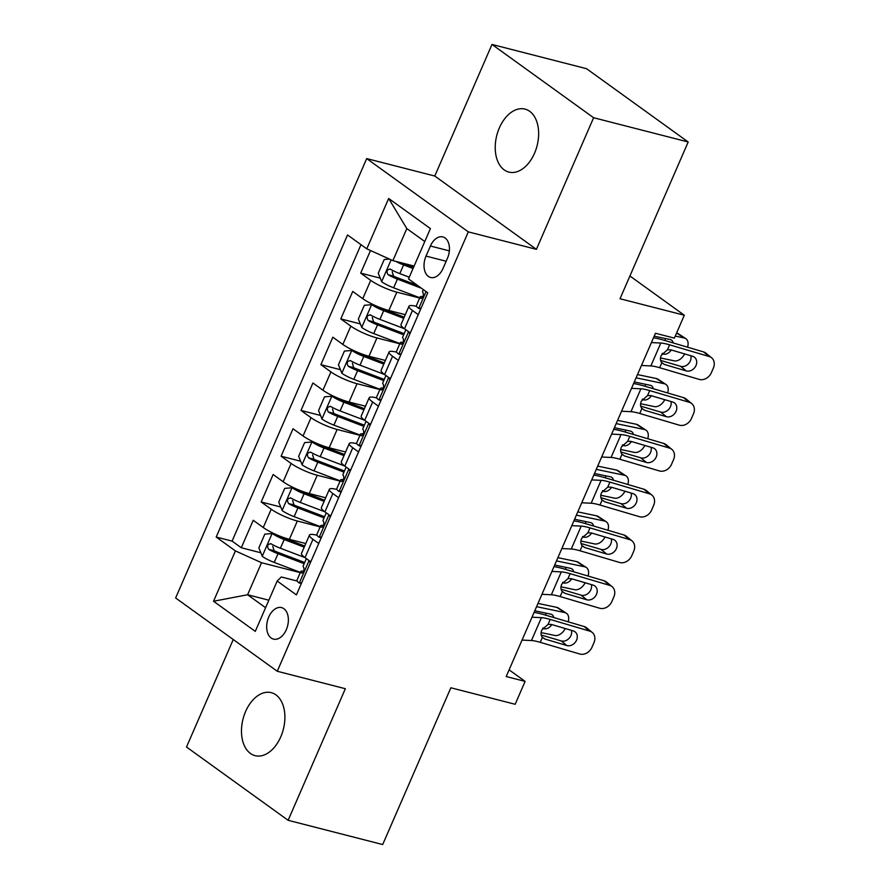 <?xml version="1.0" encoding="UTF-8"?>
<svg xmlns="http://www.w3.org/2000/svg" width="889" height="889" viewBox="0 0 889 889"><rect width="100%" height="100%" fill="white"/><g stroke="black" fill="none" stroke-linecap="round" stroke-linejoin="round"><path stroke-width="1.33" d="M280.768 736.837A32.515 20.803 -75.6 0 0 271.267 692.664A32.515 20.803 -75.6 0 0 245.608 711.489A32.515 20.803 -75.6 0 0 255.11 755.661A32.515 20.803 -75.6 0 0 280.768 736.837M534.511 153.275A32.515 20.803 -75.6 0 0 525.01 109.103A32.515 20.803 -75.6 0 0 499.351 127.916A32.515 20.803 -75.6 0 0 508.852 172.088A32.515 20.803 -75.6 0 0 534.511 153.275M286.314 629.69A16.258 10.401 -75.6 0 0 281.569 607.609A16.258 10.401 -75.6 0 0 268.734 617.022A16.258 10.401 -75.6 0 0 273.49 639.102A16.258 10.401 -75.6 0 0 286.314 629.69M233.251 639.524L186.501 747.016L288.136 820.303L382.692 844.55L450.856 687.786L515.164 704.277L525.11 681.385L509.108 669.85M366.69 158.586L175.633 597.975L277.257 671.262L468.314 231.873L366.69 158.586L434.777 176.033L536.4 249.331L593.619 117.737L491.995 44.45L434.777 176.033M491.995 44.45L586.551 68.697L688.186 141.984L620.022 298.748L684.319 315.228L629.912 275.99M593.619 117.737L688.186 141.984M370.524 250.52L360.69 273.134L380.259 278.146M405.295 314.684L388.871 310.472A20.325 3.8 -156.5 0 1 362.756 298.671L352.733 291.436L340.798 318.907L360.356 323.918M385.393 360.456L368.979 356.245A20.325 3.8 23.5 0 1 342.854 344.443L332.83 337.209L320.896 364.668L340.454 369.691M365.49 406.217L349.077 402.017A20.325 3.8 23.5 0 1 322.951 390.215L312.928 382.981L300.993 410.44L320.551 415.452M345.588 451.99L329.174 447.778A20.325 3.8 23.5 0 1 303.06 435.977L293.026 428.754L281.091 456.213L300.649 461.224M325.685 497.762L309.272 493.551A20.325 3.8 23.5 0 1 283.158 481.749L273.134 474.515L261.188 501.985L280.746 506.997M684.319 315.228L674.373 338.12L655.46 333.264L506.197 676.54L525.11 681.385M430.409 246.02L426.031 256.088A15.746 10.079 -75.6 0 0 430.632 277.49A15.746 10.079 -75.6 0 0 443.066 268.367L447.445 258.299A15.746 10.079 -75.6 0 0 442.833 236.907A15.746 10.079 -75.6 0 0 430.409 246.02L449.345 250.876M297.115 581.017L281.313 576.972L277.179 581.017L296.404 594.885L427.753 292.803L408.518 278.935L430.409 228.584L388.66 198.48L366.779 248.831L347.543 234.963L216.194 537.045L235.429 550.913L261.544 562.715L247.609 594.752L265.567 607.698M277.179 581.017L255.287 631.368L213.538 601.253L235.429 550.913M320.173 526.866L297.326 521.01A20.325 3.8 -156.5 0 1 271.212 509.208L261.188 501.985M305.783 543.535L289.37 539.323L297.326 521.01M340.076 481.105L317.229 475.248A20.325 3.8 -156.5 0 1 291.114 463.447L281.091 456.213M359.978 435.332L337.131 429.476A20.325 3.8 -156.5 0 1 311.017 417.674L300.993 410.44M379.881 389.56L357.034 383.704A20.325 3.8 -156.5 0 1 330.919 371.902L320.896 364.668M399.783 343.787L376.936 337.931A20.325 3.8 -156.5 0 1 350.822 326.13L340.798 318.907M419.686 298.026L396.838 292.17A20.325 3.8 -156.5 0 1 370.724 280.357L360.69 273.134M360.99 244.653L232.085 541.112L241.286 547.746L260.844 552.769M289.37 539.323A20.325 3.8 23.5 0 1 263.255 527.521L253.232 520.287L241.286 547.746M410.296 332.953L404.506 328.774A20.325 3.8 -156.5 0 1 401.006 324.552L408.962 306.249A20.325 3.8 -156.5 0 1 416.519 306.405M418.252 314.639L412.474 310.472A20.325 3.8 -156.5 0 1 408.962 306.249M398.35 360.412L392.571 356.245A20.325 3.8 -156.5 0 1 389.06 352.011A20.325 3.8 -156.5 0 1 396.616 352.177M389.06 352.011L381.103 370.324A20.325 3.8 23.5 0 0 384.604 374.547L390.393 378.725M378.447 406.184L372.669 402.006A20.325 3.8 -156.5 0 1 369.157 397.783A20.325 3.8 -156.5 0 1 376.725 397.939M369.157 397.783L361.201 416.096A20.325 3.8 23.5 0 0 364.701 420.319L370.491 424.486M358.545 451.956L352.766 447.778A20.325 3.8 -156.5 0 1 349.255 443.555A20.325 3.8 -156.5 0 1 356.822 443.711M349.255 443.555L341.298 461.869A20.325 3.8 23.5 0 0 344.81 466.092L350.588 470.259M338.653 497.718L332.864 493.551A20.325 3.8 -156.5 0 1 329.352 489.328A20.325 3.8 -156.5 0 1 336.92 489.483M329.352 489.328L321.396 507.63A20.325 3.8 23.5 0 0 324.907 511.853L330.686 516.031M318.751 543.49L312.961 539.323A20.325 3.8 -156.5 0 1 309.461 535.1A20.325 3.8 -156.5 0 1 317.017 535.256M309.461 535.1L301.493 553.403A20.325 3.8 23.5 0 0 305.005 557.625L310.783 561.804M424.786 241.541L406.818 228.595L392.894 260.633L366.779 248.831M414.118 266.067L392.894 260.633M536.4 249.331L468.314 231.873M288.136 820.303L345.343 688.719L277.257 671.262M268.834 600.186L247.609 594.752L213.538 601.253M300.271 572.638L261.544 562.715M232.085 541.112L216.194 537.045M406.818 228.595L388.66 198.48M651.415 342.576L660.816 343.032A25.403 4.756 -156.5 0 1 669.606 344.832L709.155 356.511L703.521 351.9A10.157 8.334 -50.7 0 1 705.988 353.189L711.611 357.8A10.157 8.334 129.3 0 0 709.155 356.511M653.493 337.798A38.105 7.123 -156.5 0 1 663.983 340.22L703.521 351.9M420.753 308.905L418.563 308.339A13.468 2.523 -156.5 0 1 416.374 305.638L420.153 296.948A13.468 2.523 23.5 0 0 420.741 298.282L421.03 298.448M641.458 365.468L650.87 365.924A25.403 4.756 -156.5 0 1 659.66 367.713L699.199 379.392A10.157 8.334 129.3 0 0 711.378 372.658L713.367 368.079A10.157 8.334 129.3 0 0 711.611 357.8M418.563 308.339L421.086 308.127M661.527 362.434L664.494 364.49L661.805 362.779C660.194 360.745 660.016 358.267 661.249 355.356L667.461 349.755L670.862 349.844L692.609 356.267A8.134 6.668 -50.7 0 1 694.576 357.311A8.134 6.668 -50.7 0 1 695.987 365.535A8.134 6.668 -50.7 0 1 686.241 370.913L680.618 366.312L660.605 360.401M680.618 366.312A8.134 6.668 129.3 0 0 690.353 360.923A8.134 6.668 129.3 0 0 690.864 355.756M664.494 364.49L686.241 370.913M423.22 296.448L421.497 296.47A13.468 2.523 23.5 0 0 420.153 296.948M421.386 298.437L420.741 298.282C423.042 297.815 423.831 295.981 423.131 292.781A13.468 2.523 -156.5 0 1 422.542 291.448L423.342 289.614M389.493 259.088L384.215 259.532L378.247 273.256L381.759 281.802A13.468 2.523 23.5 0 0 393.638 287.803L419.797 297.759M660.505 357.967L674.24 360.845A10.157 6.701 123.1 0 0 684.663 353.922M402.139 263A6.856 1.278 23.5 0 0 402.606 263.188L413.563 267.356M395.749 261.366A13.468 2.523 23.5 0 0 403.595 264.922L413.052 268.522M675.251 336.086L684.197 337.964L676.596 333.008M409.273 277.212L399.806 273.612A13.468 2.523 -156.5 0 1 390.449 269.211C386.915 269.356 386.126 271.189 388.06 274.701A13.468 2.523 23.5 0 0 397.416 279.102L421.442 288.247M417.441 285.369L396.438 277.368A6.856 1.278 -156.5 0 1 393.505 276.101L392.193 271.745M687.541 347.177A10.157 6.701 123.1 0 0 685.763 338.598A10.157 6.701 123.1 0 0 684.197 337.964M673.162 342.932A8.134 5.356 -56.9 0 0 671.384 340.02A8.134 5.356 -56.9 0 0 670.128 339.509L654.193 336.175M671.295 349.977A8.134 5.356 -56.9 0 1 663.761 354.155L662.072 353.8M676.651 332.864A10.157 6.701 -56.9 0 1 677.762 333.386L685.763 338.598M665.094 340.554A8.134 5.356 123.1 0 0 665.25 338.487M390.449 269.211L389.86 268.967M631.512 388.349L640.913 388.804A25.403 4.756 -156.5 0 1 649.703 390.593L689.253 402.284L683.619 397.672A10.157 8.334 -50.7 0 1 686.086 398.961L691.709 403.573A10.157 8.334 129.3 0 0 689.253 402.284M633.59 383.559A38.105 7.123 -156.5 0 1 644.081 385.993L683.619 397.672M400.85 354.667L398.661 354.111A13.468 2.523 -156.5 0 1 396.472 351.411L400.25 342.709A13.468 2.523 23.5 0 0 400.85 344.043L401.128 344.21M621.555 411.229L630.968 411.685A25.403 4.756 -156.5 0 1 639.758 413.485L679.296 425.164A10.157 8.334 129.3 0 0 691.475 418.43L693.464 413.852A10.157 8.334 129.3 0 0 691.709 403.573M398.661 354.111L401.183 353.9M409.785 334.108L408.907 331.953M641.625 408.207L644.592 410.262L641.902 408.551C640.302 406.517 640.113 404.039 641.347 401.128L647.559 395.527L650.959 395.616L672.706 402.039A8.134 6.668 -50.7 0 1 674.673 403.073A8.134 6.668 -50.7 0 1 676.085 411.296A8.134 6.668 -50.7 0 1 666.339 416.685L660.716 412.074L640.702 406.162M660.716 412.074A8.134 6.668 129.3 0 0 670.45 406.695A8.134 6.668 129.3 0 0 670.962 401.528M644.592 410.262L666.339 416.685M403.317 342.221L401.595 342.243A13.468 2.523 23.5 0 0 400.25 342.709M401.484 344.21L400.85 344.043C403.139 343.587 403.928 341.754 403.228 338.553A13.468 2.523 -156.5 0 1 402.639 337.22L405.884 329.763M611.61 434.121L621.011 434.577A25.403 4.756 -156.5 0 1 629.801 436.366L669.35 448.045L663.716 443.444A10.157 8.334 -50.7 0 1 666.183 444.733L671.806 449.345A10.157 8.334 129.3 0 0 669.35 448.045M613.688 429.331A38.105 7.123 -156.5 0 1 624.178 431.754L663.716 443.444M380.948 400.439L378.758 399.883A13.468 2.523 -156.5 0 1 376.569 397.183L380.348 388.482A13.468 2.523 23.5 0 0 380.948 389.815L381.225 389.982M601.653 457.002L611.065 457.457A25.403 4.756 -156.5 0 1 619.855 459.246L659.394 470.937A10.157 8.334 129.3 0 0 671.573 464.202L673.562 459.624A10.157 8.334 129.3 0 0 671.806 449.345M378.758 399.883L381.281 399.672M389.893 379.881L389.004 377.714M621.722 453.979L624.689 456.035L622 454.323C620.4 452.29 620.211 449.812 621.444 446.9L627.656 441.3L631.057 441.389L652.804 447.812A8.134 6.668 -50.7 0 1 654.771 448.845A8.134 6.668 -50.7 0 1 656.182 457.068A8.134 6.668 -50.7 0 1 646.436 462.458L640.813 457.846L620.8 451.934M640.813 457.846A8.134 6.668 129.3 0 0 650.548 452.468A8.134 6.668 129.3 0 0 651.059 447.3M624.689 456.035L646.436 462.458M383.415 387.993L381.692 388.004A13.468 2.523 23.5 0 0 380.348 388.482M381.592 389.982L380.948 389.815C383.237 389.36 384.037 387.526 383.337 384.326A13.468 2.523 -156.5 0 1 382.737 382.992L385.982 375.536M591.707 479.893L601.108 480.338A25.403 4.756 -156.5 0 1 609.898 482.138L649.448 493.817L643.825 489.206A10.157 8.334 -50.7 0 1 646.281 490.506L651.904 495.117A10.157 8.334 129.3 0 0 649.448 493.817M593.785 475.104A38.105 7.123 -156.5 0 1 604.276 477.526L643.825 489.206M361.045 446.211L358.856 445.645A13.468 2.523 -156.5 0 1 356.667 442.944L360.445 434.254A13.468 2.523 23.5 0 0 361.045 435.588L361.323 435.754M581.762 502.774L591.163 503.23A25.403 4.756 -156.5 0 1 599.953 505.019L639.502 516.709A10.157 8.334 129.3 0 0 651.67 509.975L653.659 505.397A10.157 8.334 129.3 0 0 651.904 495.117M358.856 445.645L361.379 445.445M369.991 425.642L369.102 423.486M601.82 499.751L604.787 501.807L602.097 500.096C600.497 498.051 600.308 495.584 601.542 492.673L607.765 487.072L611.154 487.161L632.912 493.584A8.134 6.668 -50.7 0 1 634.879 494.617A8.134 6.668 -50.7 0 1 636.28 502.841A8.134 6.668 -50.7 0 1 626.534 508.23L620.911 503.619L600.897 497.707M620.911 503.619A8.134 6.668 129.3 0 0 630.657 498.229A8.134 6.668 129.3 0 0 631.168 493.062M604.787 501.807L626.534 508.23M363.512 433.754L361.79 433.776A13.468 2.523 23.5 0 0 360.445 434.254M361.69 435.754L361.045 435.588C363.334 435.121 364.134 433.299 363.434 430.098A13.468 2.523 -156.5 0 1 362.834 428.765L366.079 421.308M571.805 525.655L581.217 526.11A25.403 4.756 -156.5 0 1 590.007 527.91L629.545 539.59L623.922 534.978A10.157 8.334 -50.7 0 1 626.378 536.278L632.001 540.879A10.157 8.334 129.3 0 0 629.545 539.59M573.883 520.876A38.105 7.123 -156.5 0 1 584.373 523.299L623.922 534.978M341.143 491.984L338.953 491.417A13.468 2.523 -156.5 0 1 336.764 488.717L340.543 480.027A13.468 2.523 23.5 0 0 341.143 481.36L341.42 481.527M561.859 548.546L571.26 549.002A25.403 4.756 -156.5 0 1 580.05 550.791L619.6 562.47A10.157 8.334 129.3 0 0 631.768 555.736L633.757 551.169A10.157 8.334 129.3 0 0 632.001 540.879M338.953 491.417L341.476 491.206M350.088 471.414L349.199 469.259M581.917 545.524L584.884 547.568L582.195 545.857C580.595 543.824 580.406 541.345 581.639 538.434L587.862 532.833L591.252 532.922L613.01 539.356A8.134 6.668 -50.7 0 1 614.977 540.39A8.134 6.668 -50.7 0 1 616.377 548.613A8.134 6.668 -50.7 0 1 606.642 554.003L601.008 549.391L580.995 543.479M601.008 549.391A8.134 6.668 129.3 0 0 610.754 544.001A8.134 6.668 129.3 0 0 611.265 538.834M584.884 547.568L606.642 554.003M343.61 479.527L341.887 479.549A13.468 2.523 23.5 0 0 340.543 480.027M341.787 481.527L341.143 481.36C343.432 480.893 344.232 479.06 343.532 475.859A13.468 2.523 -156.5 0 1 342.932 474.526L346.177 467.081M375.38 305.605L371.802 304.683L364.323 305.294L358.345 319.029L361.856 327.563A13.468 2.523 23.5 0 0 373.736 333.575L399.894 343.532M640.613 403.739L654.337 406.617A10.157 6.701 123.1 0 0 664.761 399.694M377.881 306.683A6.856 1.278 23.5 0 0 382.703 308.95L404.228 317.14M371.802 304.683A13.468 2.523 23.5 0 0 383.692 310.683L403.717 318.306M636.091 377.825L664.294 383.726L656.293 378.514A10.157 6.701 -56.9 0 1 657.86 379.159L665.861 384.37A10.157 6.701 123.1 0 0 664.294 383.726M637.502 374.58L656.293 378.514M404.417 328.719L379.903 319.384A13.468 2.523 -156.5 0 1 370.546 314.984C367.013 315.128 366.224 316.962 368.157 320.473A13.468 2.523 23.5 0 0 377.525 324.874L403.673 334.831M404.184 333.664L376.536 323.14A6.856 1.278 -156.5 0 1 373.602 321.874L372.291 317.517M667.639 392.949A10.157 6.701 123.1 0 0 665.861 384.37M653.259 388.704A8.134 5.356 -56.9 0 0 651.493 385.793A8.134 5.356 -56.9 0 0 650.226 385.281L634.29 381.937M651.393 395.749A8.134 5.356 -56.9 0 1 643.858 399.928L642.18 399.572M645.203 386.315A8.134 5.356 123.1 0 0 645.347 384.259M370.546 314.984L369.957 314.739M355.478 351.366L351.9 350.455L344.421 351.066L338.442 364.801L341.954 373.336A13.468 2.523 23.5 0 0 353.833 379.347L379.992 389.304M620.711 449.512L634.435 452.39A10.157 6.701 123.1 0 0 644.858 445.467M357.978 352.444A6.856 1.278 23.5 0 0 362.801 354.722L384.326 362.912M351.9 350.455A13.468 2.523 23.5 0 0 363.79 356.456L383.815 364.079M616.188 423.597L644.392 429.498L636.391 424.286A10.157 6.701 -56.9 0 1 637.969 424.931L645.959 430.143A10.157 6.701 123.1 0 0 644.392 429.498M617.599 420.341L636.391 424.286M384.515 374.48L360.012 365.157A13.468 2.523 -156.5 0 1 350.644 360.756C347.121 360.901 346.321 362.723 348.255 366.246A13.468 2.523 23.5 0 0 357.622 370.646L383.781 380.603M384.281 379.436L356.633 368.913A6.856 1.278 -156.5 0 1 353.7 367.646L352.4 363.29M647.737 438.722A10.157 6.701 123.1 0 0 645.959 430.143M633.357 434.465A8.134 5.356 -56.9 0 0 631.59 431.565A8.134 5.356 -56.9 0 0 630.334 431.054L614.399 427.709M631.49 441.511A8.134 5.356 -56.9 0 1 623.956 445.7L622.278 445.345M625.3 432.087A8.134 5.356 123.1 0 0 625.445 430.032M350.644 360.756L350.055 360.501M335.575 397.139L331.997 396.216L324.518 396.838L318.54 410.562L322.051 419.108A13.468 2.523 23.5 0 0 333.931 425.109L360.089 435.065M600.808 495.273L614.543 498.151A10.157 6.701 123.1 0 0 624.956 491.228M338.087 398.216A6.856 1.278 23.5 0 0 342.91 400.495L364.423 408.684M331.997 396.216A13.468 2.523 23.5 0 0 343.887 402.228L363.912 409.851M596.286 469.359L624.489 475.271L616.488 470.048A10.157 6.701 -56.9 0 1 618.066 470.692L626.056 475.915A10.157 6.701 123.1 0 0 624.489 475.271M597.697 466.114L616.488 470.048M364.623 420.253L340.109 410.929A13.468 2.523 -156.5 0 1 330.741 406.517C327.219 406.662 326.419 408.496 328.352 412.018A13.468 2.523 23.5 0 0 337.72 416.419L363.879 426.376M364.379 425.209L336.731 414.685A6.856 1.278 -156.5 0 1 333.797 413.407L332.497 409.062M627.834 484.494A10.157 6.701 123.1 0 0 626.056 475.915M613.454 480.238A8.134 5.356 -56.9 0 0 611.688 477.337A8.134 5.356 -56.9 0 0 610.432 476.815L594.497 473.481M611.588 487.283A8.134 5.356 -56.9 0 1 604.064 491.461L602.375 491.117M605.398 477.86A8.134 5.356 123.1 0 0 605.553 475.793M330.741 406.517L330.152 406.273M315.684 442.911L312.095 441.989L304.616 442.611L298.648 456.335L302.149 464.88A13.468 2.523 23.5 0 0 314.039 470.881L340.187 480.838M580.906 541.045L594.641 543.924A10.157 6.701 123.1 0 0 605.053 537M318.184 443.989A6.856 1.278 23.5 0 0 323.007 446.267L344.521 454.457M312.095 441.989A13.468 2.523 23.5 0 0 323.985 448L344.01 455.624M576.383 515.131L604.587 521.043L596.586 515.82A10.157 6.701 -56.9 0 1 598.164 516.465L606.165 521.687A10.157 6.701 123.1 0 0 604.587 521.043M577.794 511.886L596.586 515.82M344.721 466.025L320.207 456.69A13.468 2.523 -156.5 0 1 310.839 452.29C307.316 452.434 306.516 454.268 308.461 457.779A13.468 2.523 23.5 0 0 317.817 462.191L343.976 472.148M344.476 470.981L316.84 460.446A6.856 1.278 -156.5 0 1 313.895 459.18L312.595 454.824M607.932 530.255A10.157 6.701 123.1 0 0 606.165 521.687M593.552 526.01A8.134 5.356 -56.9 0 0 591.785 523.099A8.134 5.356 -56.9 0 0 590.529 522.588L574.594 519.254M591.685 533.056A8.134 5.356 -56.9 0 1 584.162 537.234L582.473 536.878M585.495 523.632A8.134 5.356 123.1 0 0 585.651 521.565M310.839 452.29L310.25 452.045M551.902 571.427L561.315 571.883A25.403 4.756 -156.5 0 1 570.105 573.672L609.643 585.362L604.02 580.75A10.157 8.334 -50.7 0 1 606.476 582.039L612.099 586.651A10.157 8.334 129.3 0 0 609.643 585.362M553.98 566.649A38.105 7.123 -156.5 0 1 564.471 569.071L604.02 580.75M321.24 537.745L319.051 537.189A13.468 2.523 -156.5 0 1 316.862 534.489L320.651 525.788A13.468 2.523 23.5 0 0 321.24 527.121L321.518 527.288M541.957 594.308L551.358 594.763A25.403 4.756 -156.5 0 1 560.148 596.563L599.697 608.243A10.157 8.334 129.3 0 0 611.865 601.509L613.855 596.93A10.157 8.334 129.3 0 0 612.099 586.651M319.051 537.189L321.574 536.978M330.186 517.187L329.297 515.031M562.015 591.285L564.982 593.341L562.293 591.63C560.692 589.596 560.503 587.118 561.737 584.206L567.96 578.606L571.349 578.695L593.107 585.118A8.134 6.668 -50.7 0 1 595.074 586.151A8.134 6.668 -50.7 0 1 596.475 594.385A8.134 6.668 -50.7 0 1 586.74 599.764L581.106 595.163L561.092 589.24M581.106 595.163A8.134 6.668 129.3 0 0 590.852 589.774A8.134 6.668 129.3 0 0 591.363 584.606M564.982 593.341L586.74 599.764M323.707 525.299L321.985 525.321A13.468 2.523 23.5 0 0 320.651 525.788M321.885 527.288L321.24 527.121C323.529 526.666 324.329 524.832 323.629 521.632A13.468 2.523 -156.5 0 1 323.029 520.298L326.274 512.842M295.781 488.683L292.203 487.761L284.713 488.372L278.746 502.107L282.246 510.642A13.468 2.523 23.5 0 0 294.137 516.653L320.296 526.61M561.003 586.818L574.739 589.696A10.157 6.701 123.1 0 0 585.151 582.773M298.282 489.761A6.856 1.278 23.5 0 0 303.105 492.028L324.618 500.218M292.203 487.761A13.468 2.523 23.5 0 0 304.082 493.762L324.107 501.396M556.481 560.903L584.684 566.804L576.694 561.592A10.157 6.701 -56.9 0 1 578.261 562.237L586.262 567.449A10.157 6.701 123.1 0 0 584.684 566.804M557.892 557.659L576.694 561.592M324.818 511.797L300.304 502.463A13.468 2.523 -156.5 0 1 290.947 498.062C287.414 498.207 286.614 500.04 288.558 503.552A13.468 2.523 23.5 0 0 297.915 507.952L324.074 517.909M324.585 516.742L296.937 506.219A6.856 1.278 -156.5 0 1 293.992 504.952L292.692 500.596M588.04 576.028A10.157 6.701 123.1 0 0 586.262 567.449M573.649 571.783A8.134 5.356 -56.9 0 0 571.883 568.871A8.134 5.356 -56.9 0 0 570.627 568.36L554.692 565.026M571.794 578.828A8.134 5.356 -56.9 0 1 564.259 583.006L562.57 582.651M565.593 569.393A8.134 5.356 123.1 0 0 565.748 567.338M290.947 498.062L290.347 497.818M532 617.199L541.412 617.655A25.403 4.756 -156.5 0 1 550.202 619.444L589.74 631.123L584.117 626.523A10.157 8.334 -50.7 0 1 586.573 627.812L592.207 632.423A10.157 8.334 129.3 0 0 589.74 631.123M534.078 612.41A38.105 7.123 -156.5 0 1 544.568 614.832L584.117 626.523M301.338 583.517L299.149 582.962A13.468 2.523 -156.5 0 1 296.959 580.261L300.749 571.56A13.468 2.523 23.5 0 0 301.338 572.894L301.615 573.061M522.054 640.08L531.455 640.536A25.403 4.756 -156.5 0 1 540.245 642.336L579.795 654.015A10.157 8.334 129.3 0 0 591.963 647.281L593.963 642.703A10.157 8.334 129.3 0 0 592.207 632.423M299.149 582.962L301.671 582.751M310.283 562.959L309.394 560.792M542.112 637.057L545.09 639.113L542.39 637.402C540.79 635.368 540.601 632.89 541.834 629.979L548.057 624.378L551.458 624.467L573.205 630.89A8.134 6.668 -50.7 0 1 575.172 631.923A8.134 6.668 -50.7 0 1 576.572 640.147A8.134 6.668 -50.7 0 1 566.838 645.536L561.203 640.925L541.19 635.013M561.203 640.925A8.134 6.668 129.3 0 0 570.949 635.546A8.134 6.668 129.3 0 0 571.46 630.379M545.09 639.113L566.838 645.536M303.805 571.071L302.082 571.082A13.468 2.523 23.5 0 0 300.749 571.56M301.982 573.061L301.338 572.894C303.627 572.438 304.427 570.605 303.727 567.404A13.468 2.523 -156.5 0 1 303.138 566.071L306.372 558.614M275.879 534.445L272.301 533.533L264.811 534.145L258.843 547.88L262.344 556.414A13.468 2.523 23.5 0 0 274.234 562.426L300.393 572.383M541.101 632.59L554.836 635.468A10.157 6.701 123.1 0 0 565.248 628.545M278.379 535.534A6.856 1.278 23.5 0 0 283.202 537.801L304.716 545.99M272.301 533.533A13.468 2.523 23.5 0 0 284.18 539.534L304.205 547.157M536.578 606.676L564.782 612.577L556.792 607.365A10.157 6.701 -56.9 0 1 558.359 608.009L566.36 613.221A10.157 6.701 123.1 0 0 564.782 612.577M537.989 603.431L556.792 607.365M304.916 557.57L280.402 548.235A13.468 2.523 -156.5 0 1 271.045 543.835C267.511 543.979 266.711 545.802 268.656 549.324A13.468 2.523 23.5 0 0 278.013 553.725L304.171 563.682M304.683 562.515L277.035 551.991A6.856 1.278 -156.5 0 1 274.101 550.724L272.79 546.368M568.138 621.8A10.157 6.701 123.1 0 0 566.36 613.221M553.747 617.544A8.134 5.356 -56.9 0 0 551.98 614.643A8.134 5.356 -56.9 0 0 550.724 614.132L534.789 610.787M551.891 624.589A8.134 5.356 -56.9 0 1 544.357 628.779L542.668 628.423M545.69 615.166A8.134 5.356 123.1 0 0 545.846 613.11M271.045 543.835L270.445 543.59M309.272 493.551L317.229 475.248M329.174 447.778L337.131 429.476M349.077 402.017L357.034 383.704M368.979 356.245L376.936 337.931M388.871 310.472L396.838 292.17M362.756 298.671L370.724 280.357M263.255 527.521L271.212 509.208M283.158 481.749L291.114 463.447M303.06 435.977L311.017 417.674M322.951 390.215L330.919 371.902M342.854 344.443L350.822 326.13M404.506 328.774L412.474 310.472M384.604 374.547L392.571 356.245M364.701 420.319L372.669 402.006M344.81 466.092L352.766 447.778M324.907 511.853L332.864 493.551M305.005 557.625L312.961 539.323M446.156 261.255L426.031 256.088M418.741 308.327L426.031 291.559M667.461 349.755L669.606 344.832M659.66 367.713L661.805 362.779M650.87 365.924L660.816 343.032M391.127 259.832L381.67 281.58M397.416 279.102L393.638 287.803M403.595 264.922L399.806 273.612M663.761 354.155L662.427 353.289M393.505 276.101L388.06 274.701M398.839 354.089L408.573 331.708M647.559 395.527L649.703 390.593M639.758 413.485L641.902 408.551M630.968 411.685L640.913 388.804M378.947 399.861L388.671 377.481M627.656 441.3L629.801 436.366M619.855 459.246L622 454.323M611.065 457.457L621.011 434.577M359.045 445.633L368.768 423.253M607.765 487.072L609.898 482.138M599.953 505.019L602.097 500.096M591.163 503.23L601.108 480.338M339.142 491.406L348.877 469.025M587.862 532.833L590.007 527.91M580.05 550.791L582.195 545.857M571.26 549.002L581.217 526.11M371.613 304.694L361.767 327.352M377.525 324.874L373.736 333.575M383.692 310.683L379.903 319.384M643.858 399.928L642.525 399.05M373.602 321.874L368.157 320.473M351.711 350.466L341.865 373.124M357.622 370.646L353.833 379.347M363.79 356.456L360.012 365.157M623.956 445.7L622.622 444.822M353.7 367.646L348.255 366.246M331.808 396.238L321.962 418.897M337.72 416.419L333.931 425.109M343.887 402.228L340.109 410.929M604.064 491.461L602.72 490.595M333.797 413.407L328.352 412.018M311.906 442.011L302.06 464.658M317.817 462.191L314.039 470.881M323.985 448L320.207 456.69M584.162 537.234L582.828 536.367M313.895 459.18L308.461 457.779M319.24 537.178L328.974 514.787M567.96 578.606L570.105 573.672M560.148 596.563L562.293 591.63M551.358 594.763L561.315 571.883M292.014 487.772L282.157 510.43M297.915 507.952L294.137 516.653M304.082 493.762L300.304 502.463M564.259 583.006L562.926 582.139M293.992 504.952L288.558 503.552M299.337 582.94L309.072 560.559M548.057 624.378L550.202 619.444M540.245 642.336L542.39 637.402M531.455 640.536L541.412 617.655M272.112 533.544L262.255 556.203M278.013 553.725L274.234 562.426M284.18 539.534L280.402 548.235M544.357 628.779L543.023 627.901M274.101 550.724L268.656 549.324"/></g></svg>
